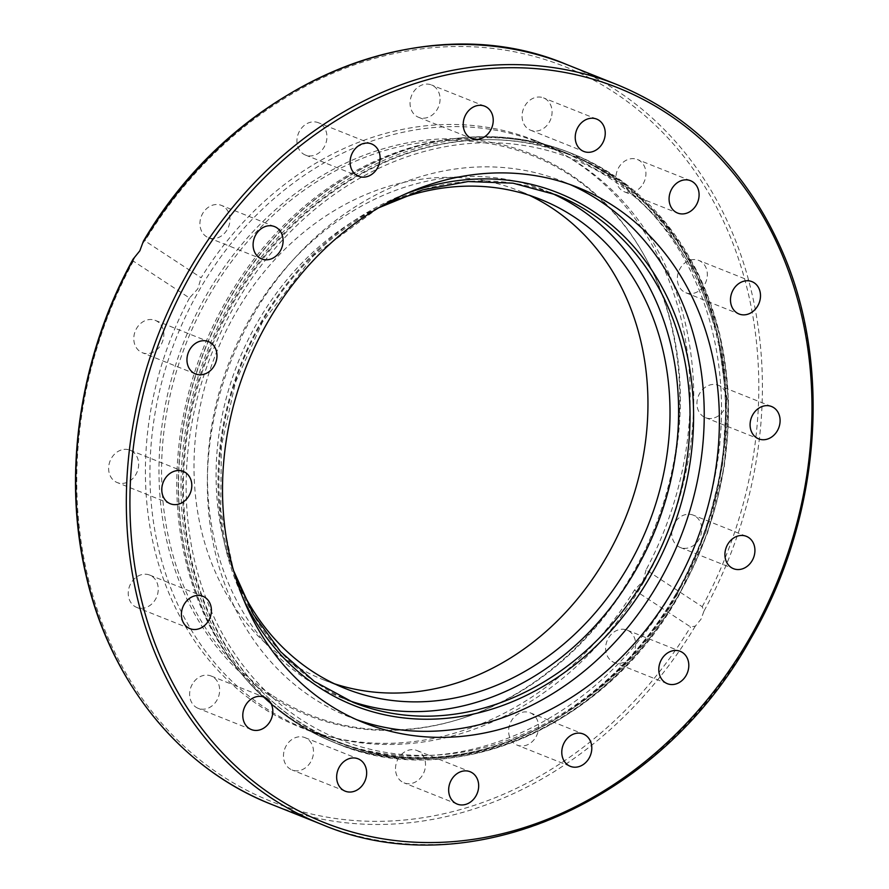 <?xml version="1.0" encoding="UTF-8"?>
<svg xmlns="http://www.w3.org/2000/svg" width="889" height="889" viewBox="0 0 889 889"><rect width="100%" height="100%" fill="white"/><g stroke="black" fill="none" stroke-linecap="round" stroke-linejoin="round"><path stroke-width="0.67" stroke-dasharray="4.45 3.33" d="M356.622 719.668A288.225 241.452 -68.2 0 1 348.966 716.79A288.225 241.452 -68.2 0 1 252.732 315.784A288.225 241.452 -68.2 0 1 562.626 181.389A288.225 241.452 -68.2 0 1 570.116 184.556M233.129 302.927A316.006 264.722 -68.2 0 1 572.883 155.586A316.006 264.722 -68.2 0 1 678.396 595.23A316.006 264.722 -68.2 0 1 338.642 742.571A316.006 264.722 -68.2 0 1 233.129 302.927A316.006 264.722 -68.2 0 1 572.916 155.597A316.006 264.722 -68.2 0 1 678.429 595.241A316.006 264.722 -68.2 0 1 338.676 742.593A316.006 264.722 -68.2 0 1 233.162 302.938M646.081 569.86L643.069 581.139L634.446 590.085L690.597 626.945L695.331 626.112L701.032 619.189L703.955 611.11L702.221 606.72L646.081 569.86A316.006 264.722 111.8 0 0 534.911 140.429A316.006 264.722 111.8 0 0 201.125 277.757L144.974 240.897L143.407 241.152M132.972 259.31L133.339 261.133L189.49 297.993L197.814 288.836L201.125 277.757M671.784 592.585A316.006 264.722 111.8 0 0 606.009 173.655A316.006 264.722 111.8 0 0 566.249 152.93A316.006 264.722 111.8 0 0 454.846 138.551A316.006 264.722 111.8 0 0 226.517 300.293A316.006 264.722 111.8 0 0 241.33 673.684A316.006 264.722 111.8 0 0 292.292 719.223A316.006 264.722 111.8 0 0 332.053 739.948A316.006 264.722 111.8 0 0 671.784 592.585M643.192 183.734A17.413 14.591 111.8 0 0 637.38 159.498A17.413 14.591 111.8 0 0 618.655 167.621A17.413 14.591 111.8 0 0 624.467 191.846A17.413 14.591 111.8 0 0 643.192 183.734M551.713 115.748A17.413 14.591 111.8 0 0 543.523 97.89A17.413 14.591 111.8 0 0 522.432 112.37A17.413 14.591 111.8 0 0 530.622 130.239A17.413 14.591 111.8 0 0 551.713 115.748M439.855 96.212A17.413 14.591 111.8 0 0 431.521 84.966A17.413 14.591 111.8 0 0 415.985 88.911A17.413 14.591 111.8 0 0 410.274 106.08A17.413 14.591 111.8 0 0 418.608 117.326A17.413 14.591 111.8 0 0 434.132 113.381A17.413 14.591 111.8 0 0 439.855 96.212M324.618 128.094A17.413 14.591 111.8 0 0 318.395 122.715A17.413 14.591 111.8 0 0 300.715 129.216A17.413 14.591 111.8 0 0 299.26 149.708A17.413 14.591 111.8 0 0 305.483 155.075A17.413 14.591 111.8 0 0 323.174 148.574A17.413 14.591 111.8 0 0 324.618 128.094M223.584 206.526A17.413 14.591 111.8 0 0 221.383 205.381A17.413 14.591 111.8 0 0 201.981 214.805A17.413 14.591 111.8 0 0 206.292 236.596A17.413 14.591 111.8 0 0 208.482 237.741A17.413 14.591 111.8 0 0 227.895 228.317A17.413 14.591 111.8 0 0 223.584 206.526M152.097 319.584A17.413 14.591 111.8 0 0 134.617 332.986A17.413 14.591 111.8 0 0 142.351 352.733A17.413 14.591 111.8 0 0 145.518 353.522A17.413 14.591 111.8 0 0 162.998 340.12A17.413 14.591 111.8 0 0 155.264 320.373A17.413 14.591 111.8 0 0 152.097 319.584M121.071 450.045A17.413 14.591 111.8 0 0 108.758 466.125A17.413 14.591 111.8 0 0 117.181 482.549A17.413 14.591 111.8 0 0 126.194 482.694A17.413 14.591 111.8 0 0 138.506 466.614A17.413 14.591 111.8 0 0 130.083 450.19A17.413 14.591 111.8 0 0 121.071 450.045M135.217 578.05A17.413 14.591 111.8 0 0 128.26 594.33A17.413 14.591 111.8 0 0 136.784 607.431A17.413 14.591 111.8 0 0 151.263 604.442A17.413 14.591 111.8 0 0 158.22 588.162A17.413 14.591 111.8 0 0 149.696 575.072A17.413 14.591 111.8 0 0 135.217 578.05M192.368 684.119A17.413 14.591 111.8 0 0 198.191 708.355A17.413 14.591 111.8 0 0 216.916 700.232A17.413 14.591 111.8 0 0 211.093 676.007A17.413 14.591 111.8 0 0 192.368 684.119M283.847 752.105A17.413 14.591 111.8 0 0 292.048 769.963A17.413 14.591 111.8 0 0 313.139 755.472A17.413 14.591 111.8 0 0 304.949 737.614A17.413 14.591 111.8 0 0 283.847 752.105M395.716 771.641A17.413 14.591 111.8 0 0 404.051 782.876A17.413 14.591 111.8 0 0 419.575 778.942A17.413 14.591 111.8 0 0 425.298 761.773A17.413 14.591 111.8 0 0 416.963 750.527A17.413 14.591 111.8 0 0 401.439 754.472A17.413 14.591 111.8 0 0 395.716 771.641M510.942 739.759A17.413 14.591 111.8 0 0 517.176 745.138A17.413 14.591 111.8 0 0 534.856 738.637A17.413 14.591 111.8 0 0 536.311 718.145A17.413 14.591 111.8 0 0 530.088 712.778A17.413 14.591 111.8 0 0 512.397 719.279A17.413 14.591 111.8 0 0 510.942 739.759M611.988 661.327A17.413 14.591 111.8 0 0 614.177 662.472A17.413 14.591 111.8 0 0 633.59 653.048A17.413 14.591 111.8 0 0 629.279 631.257A17.413 14.591 111.8 0 0 627.089 630.112A17.413 14.591 111.8 0 0 607.676 639.535A17.413 14.591 111.8 0 0 611.988 661.327M683.463 548.269A17.413 14.591 111.8 0 0 700.943 534.867A17.413 14.591 111.8 0 0 693.209 515.12A17.413 14.591 111.8 0 0 690.053 514.331A17.413 14.591 111.8 0 0 672.573 527.733A17.413 14.591 111.8 0 0 680.307 547.48A17.413 14.591 111.8 0 0 683.463 548.269M714.5 417.808A17.413 14.591 111.8 0 0 726.802 401.728A17.413 14.591 111.8 0 0 718.39 385.304A17.413 14.591 111.8 0 0 709.378 385.148A17.413 14.591 111.8 0 0 697.065 401.228A17.413 14.591 111.8 0 0 705.477 417.652A17.413 14.591 111.8 0 0 714.5 417.808M700.354 289.803A17.413 14.591 111.8 0 0 707.311 273.512A17.413 14.591 111.8 0 0 698.787 260.421A17.413 14.591 111.8 0 0 684.297 263.411A17.413 14.591 111.8 0 0 677.351 279.691A17.413 14.591 111.8 0 0 685.875 292.781A17.413 14.591 111.8 0 0 700.354 289.803M189.49 297.993A316.006 264.722 111.8 0 0 300.66 727.424A316.006 264.722 111.8 0 0 634.446 590.085M644.103 581.45A315.484 264.277 111.8 0 0 578.439 163.22A315.484 264.277 111.8 0 0 538.756 142.529A315.484 264.277 111.8 0 0 199.592 289.636A315.484 264.277 111.8 0 0 265.255 707.877A315.484 264.277 111.8 0 0 304.938 728.569A315.484 264.277 111.8 0 0 644.103 581.45M269.423 695.354A302.116 253.087 111.8 0 0 457.746 719.723A302.116 253.087 111.8 0 0 643.503 254.132A302.116 253.087 111.8 0 0 569.338 173.766A302.116 253.087 111.8 0 0 206.537 294.837A302.116 253.087 111.8 0 0 269.423 695.354M271.578 694.998A300.971 252.132 -68.2 0 1 208.937 296.004A300.971 252.132 -68.2 0 1 570.371 175.4A300.971 252.132 -68.2 0 1 644.247 255.454A300.971 252.132 -68.2 0 1 459.191 719.279A300.971 252.132 -68.2 0 1 271.578 694.998M385.304 204.426A263.333 220.605 111.8 0 0 257.51 322.207A263.333 220.605 111.8 0 0 236.241 578.028M529.444 195.369A263.333 220.605 111.8 0 0 518.576 190.624A263.333 220.605 111.8 0 0 235.452 313.406A263.333 220.605 111.8 0 0 323.374 679.774A263.333 220.605 111.8 0 0 334.564 683.83M549.991 192.535A273.29 228.94 111.8 0 0 544.335 190.168A273.29 228.94 111.8 0 0 250.498 317.606A273.29 228.94 111.8 0 0 341.743 697.832A273.29 228.94 111.8 0 0 347.521 700.032M322.029 824.525A398.283 333.642 111.8 0 0 750.216 638.802A398.283 333.642 111.8 0 0 617.21 84.688M566.704 64.53A398.283 333.642 -68.2 0 1 703.955 611.11M678.474 595.541A317.573 266.044 -68.2 0 1 337.042 743.637A317.573 266.044 -68.2 0 1 297.093 722.801A317.573 266.044 -68.2 0 1 230.996 301.793A317.573 266.044 -68.2 0 1 572.416 153.697A317.573 266.044 -68.2 0 1 612.365 174.533A317.573 266.044 -68.2 0 1 678.474 595.541M609.898 173.544A317.573 266.044 -68.2 0 1 676.007 594.563A317.573 266.044 -68.2 0 1 334.586 742.648A317.573 266.044 -68.2 0 1 294.626 721.824A317.573 266.044 -68.2 0 1 228.529 300.804A317.573 266.044 -68.2 0 1 569.949 152.719A317.573 266.044 -68.2 0 1 609.898 173.544M675.673 594.419A317.506 265.978 -68.2 0 1 294.392 721.646A317.506 265.978 -68.2 0 1 243.186 675.896A317.506 265.978 -68.2 0 1 228.306 300.726A317.506 265.978 -68.2 0 1 457.713 138.228A317.506 265.978 -68.2 0 1 609.587 173.499A317.506 265.978 -68.2 0 1 675.673 594.419M702.221 606.72A395.661 331.453 111.8 0 0 614.177 92.389A395.661 331.453 111.8 0 0 144.974 240.897M133.339 261.133A395.661 331.453 111.8 0 0 221.394 775.464A395.661 331.453 111.8 0 0 690.597 626.945M695.331 626.112A398.283 333.642 -68.2 0 1 271.523 804.378M676.729 594.463A315.484 264.277 111.8 0 0 571.371 155.542A315.484 264.277 111.8 0 0 232.207 302.66A315.484 264.277 111.8 0 0 337.553 741.582A315.484 264.277 111.8 0 0 676.729 594.463M676.207 593.785A312.861 262.088 -68.2 0 1 300.504 719.157A312.861 262.088 -68.2 0 1 235.385 304.394A312.861 262.088 -68.2 0 1 611.087 179.022A312.861 262.088 -68.2 0 1 676.207 593.785M341.765 697.832L353.189 702.399A273.29 228.94 -68.2 0 1 261.933 322.162A273.29 228.94 -68.2 0 1 555.758 194.735L544.312 190.168M405.484 193.913A275.912 231.14 111.8 0 0 261.41 321.485A275.912 231.14 111.8 0 0 243.653 599.553M562.604 181.389L577.761 187.435M534.889 140.418L566.249 152.93M454.846 138.551L457.713 138.228C496.995 133.828 534.411 138.662 569.949 152.719L623.078 181.978L665.783 222.839L698.521 274.323L719.757 334.008L728.502 399.072L724.368 466.469L707.533 533.033L678.807 595.619C606.309 726.68 453.246 793.132 337.042 743.637L334.586 742.648C299.126 728.38 268.656 706.133 243.186 675.896L241.33 673.684M690.542 180.711L637.38 159.498M596.686 119.093L543.523 97.89M484.672 106.18L431.521 84.966M371.558 143.929L318.395 122.715M274.545 226.595L221.383 205.381M195.513 373.936L142.351 352.733M170.344 503.763L117.181 482.549M189.946 628.634L136.784 607.431M251.354 729.569L198.191 708.355M345.199 791.177L292.037 769.963M457.213 804.089L404.051 782.876M570.338 766.34L517.176 745.138M667.339 683.685L614.177 662.472M746.371 536.334L693.209 515.12M771.552 406.517L718.39 385.304M751.95 281.635L698.787 260.421M685.875 292.781L739.037 313.995M705.477 417.652L758.639 438.866M680.307 547.48L733.469 568.682M627.089 630.112L680.252 651.326M530.088 712.778L583.251 733.992M416.963 750.527L470.125 771.741M304.949 737.614L358.111 758.828M211.093 675.996L264.255 697.209M149.696 575.072L202.859 596.286M130.083 450.19L183.245 471.403M155.264 320.373L208.426 341.587M208.482 237.741L261.644 258.943M305.483 155.075L358.645 176.289M418.608 117.326L471.77 138.54M530.622 130.239L583.784 151.452M624.467 191.846L677.629 213.06M332.053 739.948L300.682 727.435M364.134 722.846L348.988 716.801M304.938 728.569L337.553 741.582C453.068 790.777 605.142 724.735 677.151 594.563L705.688 532.4L722.401 466.292L726.502 399.35L717.812 334.72L696.709 275.423L664.172 224.25L621.733 183.656L571.371 155.542L538.756 142.529M540.623 199.414L518.565 190.613M378.458 207.893L313.55 255.665L262.355 322.263L235.485 382.359L221.328 446.3L220.716 510.364L233.663 570.816M323.385 679.785L345.454 688.586M457.746 719.723L459.191 719.279M643.503 254.132L644.247 255.454"/><path stroke-width="1.33" d="M570.116 184.556A288.225 241.452 -68.2 0 1 658.86 582.395A288.225 241.452 -68.2 0 1 356.622 719.668M267.889 321.829A288.225 241.452 -68.2 0 1 577.772 187.435A288.225 241.452 -68.2 0 1 674.006 588.44A288.225 241.452 -68.2 0 1 364.112 722.835A288.225 241.452 -68.2 0 1 267.889 321.829M142.896 242.797A398.283 333.642 -68.2 0 1 566.704 64.53C423.797 3.834 236.107 82.344 143.407 241.152L139.851 250.787L132.972 259.31C79.499 356.356 62.019 474.282 86.122 575.605C110.392 682.374 180.256 768.663 271.523 804.378A398.283 333.642 -68.2 0 1 134.272 257.799M671.817 188.835A17.413 14.591 -68.2 0 1 690.542 180.711A17.413 14.591 -68.2 0 1 696.354 204.937A17.413 14.591 -68.2 0 1 677.629 213.06A17.413 14.591 -68.2 0 1 671.817 188.835M575.594 133.583A17.413 14.591 -68.2 0 1 596.686 119.093A17.413 14.591 -68.2 0 1 604.876 136.962A17.413 14.591 -68.2 0 1 583.784 151.452A17.413 14.591 -68.2 0 1 575.594 133.583M463.436 127.294A17.413 14.591 -68.2 0 1 469.148 110.125A17.413 14.591 -68.2 0 1 484.672 106.18A17.413 14.591 -68.2 0 1 493.017 117.426A17.413 14.591 -68.2 0 1 487.294 134.595A17.413 14.591 -68.2 0 1 471.77 138.54A17.413 14.591 -68.2 0 1 463.436 127.294M352.422 170.91A17.413 14.591 -68.2 0 1 353.866 150.43A17.413 14.591 -68.2 0 1 371.558 143.929A17.413 14.591 -68.2 0 1 377.781 149.296A17.413 14.591 -68.2 0 1 376.336 169.788A17.413 14.591 -68.2 0 1 358.645 176.289A17.413 14.591 -68.2 0 1 352.422 170.91M259.455 257.799A17.413 14.591 -68.2 0 1 255.143 236.018A17.413 14.591 -68.2 0 1 274.545 226.595A17.413 14.591 -68.2 0 1 276.746 227.74A17.413 14.591 -68.2 0 1 281.057 249.52A17.413 14.591 -68.2 0 1 261.644 258.943A17.413 14.591 -68.2 0 1 259.455 257.799M198.68 374.736A17.413 14.591 -68.2 0 1 195.513 373.936A17.413 14.591 -68.2 0 1 187.779 354.189A17.413 14.591 -68.2 0 1 205.259 340.787A17.413 14.591 -68.2 0 1 208.426 341.587A17.413 14.591 -68.2 0 1 216.16 361.334A17.413 14.591 -68.2 0 1 198.68 374.736M179.356 503.907A17.413 14.591 -68.2 0 1 170.344 503.763A17.413 14.591 -68.2 0 1 161.92 487.339A17.413 14.591 -68.2 0 1 174.233 471.259A17.413 14.591 -68.2 0 1 183.245 471.403A17.413 14.591 -68.2 0 1 191.668 487.828A17.413 14.591 -68.2 0 1 179.356 503.907M204.426 625.656A17.413 14.591 -68.2 0 1 189.946 628.634A17.413 14.591 -68.2 0 1 181.423 615.544A17.413 14.591 -68.2 0 1 188.379 599.264A17.413 14.591 -68.2 0 1 202.859 596.286A17.413 14.591 -68.2 0 1 211.382 609.376A17.413 14.591 -68.2 0 1 204.426 625.656M270.078 721.446A17.413 14.591 -68.2 0 1 251.354 729.569A17.413 14.591 -68.2 0 1 245.531 705.333A17.413 14.591 -68.2 0 1 264.255 697.209A17.413 14.591 -68.2 0 1 270.078 721.446M366.301 776.686A17.413 14.591 -68.2 0 1 345.21 791.177A17.413 14.591 -68.2 0 1 337.009 773.308A17.413 14.591 -68.2 0 1 358.111 758.817A17.413 14.591 -68.2 0 1 366.301 776.686M478.46 782.976A17.413 14.591 -68.2 0 1 472.737 800.144A17.413 14.591 -68.2 0 1 457.213 804.089A17.413 14.591 -68.2 0 1 448.878 792.855A17.413 14.591 -68.2 0 1 454.601 775.675A17.413 14.591 -68.2 0 1 470.125 771.741A17.413 14.591 -68.2 0 1 478.46 782.976M589.474 739.359A17.413 14.591 -68.2 0 1 588.018 759.851A17.413 14.591 -68.2 0 1 570.338 766.34A17.413 14.591 -68.2 0 1 564.104 760.973A17.413 14.591 -68.2 0 1 565.56 740.481A17.413 14.591 -68.2 0 1 583.251 733.992A17.413 14.591 -68.2 0 1 589.474 739.359M682.441 652.47A17.413 14.591 -68.2 0 1 686.753 674.262A17.413 14.591 -68.2 0 1 667.339 683.685A17.413 14.591 -68.2 0 1 665.15 682.541A17.413 14.591 -68.2 0 1 660.838 660.749A17.413 14.591 -68.2 0 1 680.252 651.326A17.413 14.591 -68.2 0 1 682.441 652.47M743.215 535.534A17.413 14.591 -68.2 0 1 746.371 536.334A17.413 14.591 -68.2 0 1 754.105 556.081A17.413 14.591 -68.2 0 1 736.625 569.482A17.413 14.591 -68.2 0 1 733.469 568.682A17.413 14.591 -68.2 0 1 725.735 548.935A17.413 14.591 -68.2 0 1 743.215 535.534M762.54 406.362A17.413 14.591 -68.2 0 1 771.552 406.517A17.413 14.591 -68.2 0 1 779.964 422.942A17.413 14.591 -68.2 0 1 767.663 439.022A17.413 14.591 -68.2 0 1 758.639 438.866A17.413 14.591 -68.2 0 1 750.227 422.442A17.413 14.591 -68.2 0 1 762.54 406.362M737.459 284.613A17.413 14.591 -68.2 0 1 751.95 281.635A17.413 14.591 -68.2 0 1 760.473 294.726A17.413 14.591 -68.2 0 1 753.516 311.006A17.413 14.591 -68.2 0 1 739.037 313.995A17.413 14.591 -68.2 0 1 730.514 300.893A17.413 14.591 -68.2 0 1 737.459 284.613M236.241 578.028A263.333 220.605 111.8 0 0 345.432 688.586A263.333 220.605 111.8 0 0 628.556 565.793A263.333 220.605 111.8 0 0 540.645 199.425A263.333 220.605 111.8 0 0 385.304 204.426M334.564 683.83A263.333 220.605 111.8 0 0 606.498 556.992A263.333 220.605 111.8 0 0 529.444 195.369M347.521 700.032A273.29 228.94 111.8 0 0 635.579 570.394A273.29 228.94 111.8 0 0 549.991 192.535M189.024 270.4A398.283 333.642 111.8 0 0 322.029 824.525C467.747 886.611 659.716 803.256 750.638 638.902C818.769 522.343 832.46 373.224 785.465 258.832C750.672 174.866 694.587 116.815 617.21 84.688A398.283 333.642 111.8 0 0 189.024 270.4M749.694 638.124A395.661 331.453 -68.2 0 1 274.557 796.677A395.661 331.453 -68.2 0 1 192.202 272.145A395.661 331.453 -68.2 0 1 667.339 113.592A395.661 331.453 -68.2 0 1 749.694 638.124M378.458 207.893L422.731 189.879L468.159 181.545L513.053 183.178L555.736 194.724A273.29 228.94 -68.2 0 1 647.003 574.961A273.29 228.94 -68.2 0 1 353.189 702.399L314.273 681.385L280.591 651.67L253.376 614.343L233.663 570.816M243.653 599.553A275.912 231.14 111.8 0 0 650.181 576.694A275.912 231.14 111.8 0 0 654.026 273.579A275.912 231.14 111.8 0 0 405.484 193.913M566.704 64.53L617.21 84.688M271.523 804.378L322.029 824.525"/></g></svg>
